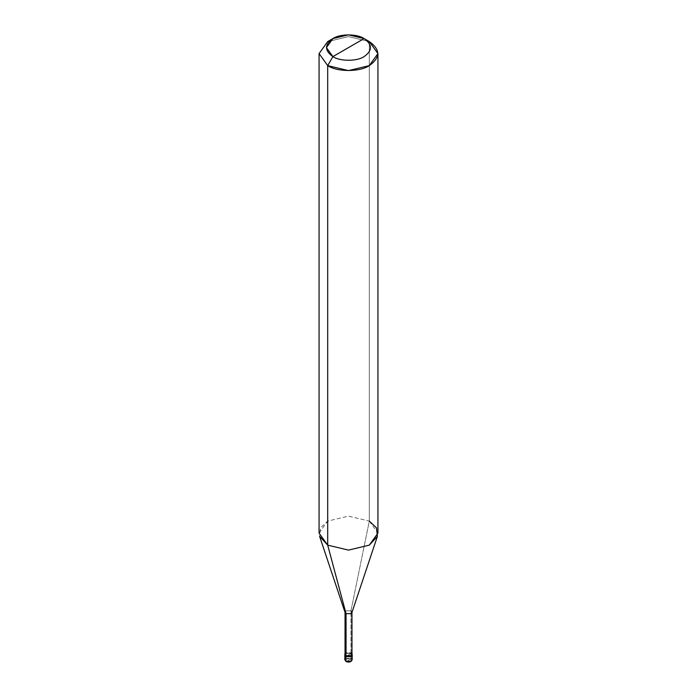 <?xml version="1.0" encoding="UTF-8"?>
<svg xmlns="http://www.w3.org/2000/svg" width="697" height="697" viewBox="0 0 697 697"><rect width="100%" height="100%" fill="white"/><g stroke="black" fill="none" stroke-linecap="round" stroke-linejoin="round"><path stroke-width="0.52" stroke-dasharray="3.48 2.61" d="M352.124 654.683L351.105 653.559L352.124 654.683L351.105 653.559L345.895 653.559L344.823 655.058L345.895 653.559L351.105 653.559L348.5 655.058L351.105 653.559L351.105 658.212L345.895 658.212L344.823 659.719L345.895 658.212L351.105 658.212L351.105 653.559L345.895 653.559L344.876 654.683L345.895 653.559L351.105 653.559L351.105 652.81L345.895 652.81L345.041 653.586L345.895 652.81L351.105 652.81L346.052 652.897M345.895 656.565L351.105 653.559L345.895 656.565M346.435 661.505L350.565 659.127C346.531 658.386 345.154 659.179 346.435 661.505C345.154 659.179 346.531 658.386 350.565 659.127L351.105 658.212L350.565 659.127L346.435 661.505C350.469 662.246 351.846 661.453 350.565 659.127C351.846 661.453 350.469 662.246 346.435 661.505M351.105 658.212L352.177 659.719M345.041 654.309L346.052 652.897L350.948 652.897L350.948 610.851L346.052 610.851L345.041 612.454M345.102 612.637L346.052 610.851L350.948 610.851L369.305 521.103L348.5 516.128L327.695 521.103L320.524 527.838L319.601 536.341M319.069 533.118L327.695 521.103L348.5 516.128L369.305 521.103L369.305 41.585L348.5 36.61L327.695 41.585L348.5 36.61L369.305 41.585L369.305 521.103L350.948 610.851L350.948 652.897L351.959 654.335M351.959 653.586L351.105 652.81L351.959 653.586M350.948 652.897L351.959 654.309M350.948 610.851L351.898 612.637M369.305 521.103L377.931 533.118"/><path stroke-width="1.05" d="M344.823 654.309L345.895 655.807L345.041 653.586L344.823 654.309L344.823 659.719L346.052 661.558C349.188 662.629 351.236 662.011 352.177 659.719L351.105 661.218L345.895 661.218L345.895 656.565L344.823 655.058L345.895 656.565L351.105 656.565L352.124 654.683L351.105 656.565L345.895 656.565L345.895 661.218L346.435 661.505L344.823 659.719L345.895 661.218L351.105 661.218L352.177 659.719L351.105 658.212M345.895 656.565L344.876 654.683L345.895 656.565L351.105 656.565L352.177 655.058L351.105 656.565L345.895 656.565L345.895 655.807L345.895 656.565M346.052 652.897L346.052 613.674L327.695 545.132L327.695 65.614L348.5 70.589L369.305 65.614L377.931 53.599L369.305 41.585L364.104 38.579C372.529 44.591 372.529 50.593 364.104 56.605C357.082 61.467 339.918 61.467 332.896 56.605L364.104 38.579L348.5 34.85L332.896 38.579L326.431 47.596L332.896 56.605L327.695 65.614L327.695 545.132L346.052 613.674L345.895 655.807L351.105 655.807L352.177 654.309L351.959 653.586L351.105 655.807L345.895 655.807L345.041 654.309L345.041 612.262L346.052 613.674L345.102 612.637L319.601 536.341L327.695 545.132L319.069 533.118L319.069 53.599L327.695 65.614L319.069 53.599L327.695 41.585L319.069 53.599M332.896 56.605C324.471 50.593 324.471 44.591 332.896 38.579C339.918 33.717 357.082 33.717 364.104 38.579L332.896 56.605C339.918 61.467 357.082 61.467 364.104 56.605C372.529 50.593 372.529 44.591 364.104 38.579L369.305 41.585C380.536 49.592 380.536 57.607 369.305 65.614C359.948 72.096 337.052 72.096 327.695 65.614L332.896 56.605M377.931 53.599L377.931 533.118L369.305 545.132L348.5 550.107L327.695 545.132L348.5 550.107L369.305 545.132L377.399 536.341L351.898 612.637L350.948 613.674L346.052 613.674L350.948 613.674L351.959 612.262L351.959 654.309L350.948 655.72L346.052 655.72C350.835 656.6 352.464 655.659 350.948 652.897M351.959 612.262L350.948 610.851M377.399 536.341L376.476 527.838L369.305 521.103M352.177 659.719L352.177 654.309M327.695 41.585L332.896 38.579M369.305 41.585L364.104 38.579"/></g></svg>
